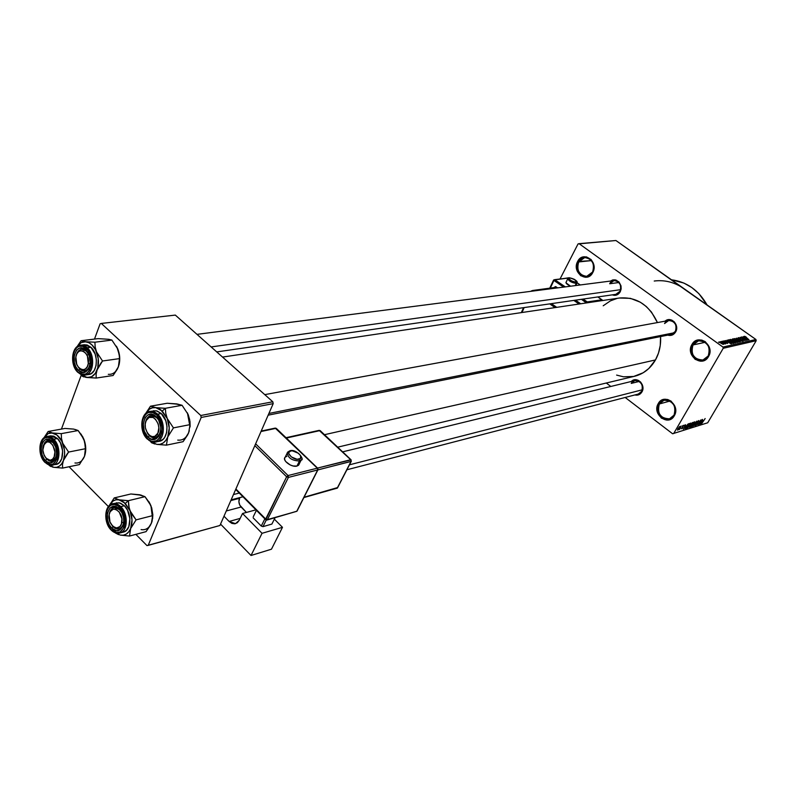 <?xml version="1.0" encoding="UTF-8"?>
<svg xmlns="http://www.w3.org/2000/svg" width="796" height="796" viewBox="0 0 796 796"><rect width="100%" height="100%" fill="white"/><g stroke="black" fill="none" stroke-linecap="round" stroke-linejoin="round"><path stroke-width="1.19" d="M674.033 415.144C680.162 405.373 664.64 393.712 659.327 403.99L658.252 403.602C664.033 392.388 680.988 405.114 674.292 415.771L674.033 415.144L669.516 418.795C660.372 418.517 656.979 413.592 659.327 403.99L664.033 400.259C673.098 400.667 676.431 405.622 674.033 415.144L674.292 415.771L671.804 418.547L666.66 420.089L661.396 418.129L657.775 413.323L657.008 407.303L659.347 402.07L664.013 399.373L667.675 399.493L671.127 401.164L674.789 405.98L675.665 410.02L674.292 415.771C668.351 426.925 651.665 414.149 658.252 403.602L659.327 403.99L670.003 401.035L659.327 403.99C653.287 413.651 668.6 425.363 674.033 415.144M708.211 355.971C714.589 345.792 698.54 334.25 693.008 344.947L691.913 344.529C697.943 332.867 715.465 345.454 708.5 356.578L708.211 355.971L702.938 360.011C693.784 359.464 690.48 354.439 693.008 344.947L698.49 340.827C707.544 341.514 710.788 346.568 708.211 355.971L708.5 356.578L705.913 359.493L700.58 361.215L695.127 359.334L691.396 354.519L690.51 350.439L691.913 344.529L696.102 340.628L701.694 340.051L705.266 341.673L709.037 346.519L709.823 352.728L708.5 356.578C702.311 368.18 685.058 355.523 691.913 344.529L693.008 344.947L705.186 342.29L693.008 344.947C686.729 355.016 702.54 366.608 708.211 355.971M592.582 272.043C598.284 262.013 583.607 251.456 578.682 261.944L577.607 261.536C582.971 250.083 599 261.605 592.781 272.55L592.582 272.043L586.712 276.341C579.06 275.197 576.384 270.401 578.682 261.944L584.712 257.586C592.294 258.839 594.91 263.655 592.582 272.043L590.463 275.456L585.627 277.306L580.662 275.695L577.229 271.177L576.463 265.267L578.622 259.954L581.378 257.635L586.443 256.879L591.1 259.556L593.169 262.849L593.945 268.799L592.781 272.55C587.269 283.953 571.488 272.371 577.607 261.536L591.458 260.61L578.682 261.944C573.06 271.874 587.548 282.48 592.582 272.043M667.904 334.031C671.008 335.126 673.496 334.25 675.356 331.405L675.615 331.982L676.222 330.609L676.65 327.564L675.993 324.509L674.341 321.932L671.963 320.211L669.217 319.614L665.078 321.176C670.789 315.743 679.943 325.066 675.615 331.982L675.356 331.405C679.854 324.032 668.471 315.833 664.56 323.564L668.67 320.519C674.958 321.146 677.187 324.768 675.356 331.405L671.346 334.41L268.152 415.174M641.695 391.324L641.924 391.93L642.511 390.607L642.909 387.652L642.263 384.667L640.671 382.11L638.362 380.369L635.715 379.722L631.347 381.463C636.671 375.652 646.223 385.055 641.924 391.93L641.695 391.324C646.014 384.259 635.009 375.971 631.248 383.403L634.78 380.627C641.098 381.045 643.397 384.617 641.695 391.324L638.243 394.07L346.887 469.779M620.024 291.256C624.283 283.943 613.378 276.083 609.676 283.744L613.985 280.61C619.756 281.426 621.766 284.978 620.024 291.256L615.815 294.361L620.024 291.256L620.243 291.784L620.024 291.256M610.482 281.068C618.492 278.908 621.746 282.48 620.243 291.784L617.308 294.709L614.741 295.336L612.303 294.858C615.626 295.973 618.273 294.948 620.243 291.784L621.139 288.958L621.019 285.903L618.98 281.943L615.408 279.884L612.761 279.933L610.482 281.068M618.92 282.53L609.676 283.744L618.92 282.53M639.218 381.443L631.248 383.403L639.218 381.443M337.703 447.173L634.661 376.239C643.526 373.971 650.461 368.538 655.466 359.941L324.499 434.696L655.466 359.941C659.337 352.897 661.038 345.116 660.571 336.569L660.242 345.514L658.501 353.036L655.466 359.941L648.8 368.518L643.208 372.747L633.656 376.468L623.467 376.806L616.611 375.095M680.142 286.202L755.941 339.504L756.2 340.708L755.941 339.504L722.947 347.056L723.226 348.3L756.2 340.708L707.704 422.785L672.59 433.76L625.168 397.463L672.59 433.76L707.704 422.785L756.2 340.708L723.226 348.3L673.665 433.571L723.226 348.3L722.947 347.056L579.05 243.656L615.915 240.511L755.941 339.504L722.947 347.056L579.05 243.656L578.045 243.934L560.115 278.829L578.045 243.934L615.915 240.511L687.764 291.595M610.811 386.468L606.303 383.015L610.811 386.468M719.783 341.753L721.275 343.474L723.614 344.33L720.639 341.922L719.634 342.011L720.957 343.255L723.604 344.34L719.783 341.753M721.932 341.335L724.818 343.912L725.743 343.832L722.181 341.285L724.818 343.912L725.743 343.832L721.932 341.335M723.843 340.857L724.589 341.952L727.076 342.887L725.932 342.887L727.693 343.384L724.549 341.693L724.33 341.215L725.594 341.534L724.29 340.877L723.683 341.126L724.38 341.812L726.907 342.738L725.932 342.887L727.534 343.484L727.086 342.628L723.843 340.857M728.35 339.912L730.987 342.618L733.942 343.225L729.086 339.753L728.131 340.3L729.872 341.882L732.768 343.404L733.942 343.225L729.086 339.753L728.35 339.912M732.38 339.026L735.852 342.091L737.982 342.31L733.136 338.857L732.171 339.385L735.325 341.763L737.982 342.31L733.136 338.857L732.38 339.026M736.31 338.151L740.38 341.763L737.006 338.529L742.091 341.375L736.31 338.151L740.38 341.763L737.006 338.529L742.091 341.375L736.31 338.151M741.474 337.006L745.315 339.743L740.2 337.295L745.016 340.708L741.394 337.912L746.519 340.37L741.474 337.006L745.315 339.743L740.2 337.295L745.016 340.708L741.394 337.912L746.519 340.37L741.474 337.006M745.165 336.449L744.34 336.35L744.758 336.977L749.006 339.802L745.106 337.006L746.31 337.126L744.449 336.29L745.514 337.544L749.006 339.802L745.165 336.449M743.484 336.569L744.708 337.623L743.882 337.812L741.981 336.897L747.802 340.081L743.733 336.509L744.708 337.623L743.882 337.812L741.981 336.897L747.802 340.081L743.484 336.569M738.19 337.673L739.205 339.086L742.578 340.36L741.305 340.519L743.016 341.205L743.185 340.638L739.166 338.847L738.797 338.071L740.618 338.658L738.788 337.713L738.001 338.011L738.837 338.837L743.345 341.106L742.549 340.091L739.066 338.778L738.738 338.081L740.618 338.658L738.19 337.673M735.832 338.907L734.211 338.599L735.255 340.011L739.504 341.962L735.832 338.907L734.211 338.599L735.902 340.499L739.494 341.981L735.832 338.907M731.803 339.802L730.161 339.494L731.007 340.748L735.414 342.937L732.051 339.922L730.33 339.414L730.36 340.101L735.474 342.897L731.803 339.802M727.007 340.21L728.25 341.295L727.385 341.494L725.455 340.559L731.385 343.802L727.275 340.151L728.25 341.295L727.385 341.494L725.455 340.559L731.126 343.862L727.007 340.21M722.649 341.176L723.604 341.623L722.649 341.176M720.917 341.564L721.872 342.001L720.917 341.564M718.519 342.091L719.475 342.539L718.519 342.091M680.51 426.835L681.177 426.049L680.51 426.835M680.878 427.661L679.426 429.522L680.878 427.661M682.281 426.278L682.948 425.502L682.281 426.278M682.719 426.457L684.271 425.203L683.038 426.288L682.301 428.546L681.635 428.755L681.873 427.969L682.61 427.959L682.719 426.457L683.704 425.631L683.983 426.069L684.202 425.104L682.719 426.457L681.883 428.795L683.048 427.601L682.719 426.467M686.092 425.721L683.535 429.313L685.565 424.686L685.207 425.989L686.092 425.721L685.207 425.989L685.565 424.686L683.535 429.313L686.092 425.721M690.669 423.054L689.963 425.601L687.545 428.049L689.664 423.84L690.669 423.054L688.232 425.84L687.545 428.039L690.222 425.173L690.669 423.054M694.818 421.761L694.241 424.089L691.595 426.616L693.813 422.547L694.818 421.761L692.391 424.547L691.694 426.736L694.361 423.88L694.818 421.761M705.157 418.547L701.744 423.562L705.157 418.547M703.007 420.437L700.49 423.96L702.53 419.412L702.152 420.706L703.007 420.437L702.152 420.706L702.53 419.412L700.49 423.96L703.007 420.437M699.744 423.422L702.241 419.502L699.425 424.298L700.38 420.865L698.112 424.716L700.689 419.99L699.744 423.422L700.689 419.99L697.863 424.785L700.38 420.865L699.425 424.298L701.992 419.582L699.744 423.422M697.137 422.178L698.649 420.577L698.908 421.323L698.321 422.049L698.57 421.124L697.624 421.751L697.595 423.472L695.953 425.442L695.973 424.268L696.251 424.895L697.326 423.572L697.137 422.178L697.336 423.522L696.202 424.905L695.973 424.268L695.664 425.482L697.366 423.93L697.395 422.099L698.381 421.114L698.599 421.91L698.739 420.547L697.137 422.178M693.077 426.298L696.938 421.154L694.858 425.741L696.5 421.751L693.077 426.298L696.5 421.751L694.858 425.741L696.699 421.223L693.077 426.298M691.067 424.149L693.445 422.238L690.61 427.074L689.585 427.353L691.067 424.149L689.585 427.353L690.61 427.074L693.445 422.238L691.067 424.149M686.132 426.527L687.794 424.248L689.286 423.532L686.441 428.397L685.306 428.546L686.132 426.527L685.376 428.656L686.441 428.397L689.286 423.532L686.132 426.527M678.033 428.527L680.063 426.427L678.411 429.581L677.555 430.119L677.704 429.124L677.704 430.109L679.505 428.029L680.023 426.397L678.033 428.527M101.321 323.435L175.329 315.097L272.809 401.781L200.781 415.502L101.321 323.435L100.107 323.803L94.495 339.086L100.107 323.803L101.321 323.435L200.781 415.502L201.189 417.452L148.205 545.379L219.935 525.489L273.197 403.632L201.189 417.452L200.781 415.502L272.809 401.781L175.329 315.097L101.321 323.435M146.952 545.578L135.867 534.355L146.952 545.578L148.205 545.379L201.189 417.452L273.197 403.632L272.809 401.781L273.197 403.632L219.935 525.489L146.952 545.578M108.395 506.564L69.053 466.745L108.395 506.564M81.282 375.055L61.451 429.084L81.282 375.055M657.426 322.579C649.098 304.828 636.442 296.639 619.437 298.012L630.412 298.351L640.322 302.201L646.292 306.52L651.466 312.072L657.426 322.579M641.924 391.93L638.959 394.697L634.81 394.955C637.835 395.652 640.203 394.647 641.924 391.93M675.615 331.982L672.53 334.897L667.745 335.136C671.058 336.041 673.685 334.987 675.615 331.982M603.209 305.783L610.393 300.878L616.781 298.53M654.232 281.028C664.75 279.704 674.69 282.262 684.062 288.689M707.077 304.958C698.57 290.162 686.709 281.774 671.476 279.794L683.854 283.048L691.814 287.535L698.918 293.664L707.077 304.958M702.589 421.024L700.898 423.432L701.764 421.124L702.589 421.024L702.162 420.696L702.589 421.024L700.898 423.432L702.589 421.024M694.221 423.77L694.679 422.348L692.231 426.159L691.923 425.402L694.231 422.139L691.993 425.94L694.212 423.79M691.535 425.144L689.963 426.775L690.679 425.004L691.535 425.144L690.819 424.606L691.535 425.144L689.953 426.765L691.535 425.144M692.868 422.885L691.366 424.736L691.853 423.054L692.868 422.885L692.45 422.567L692.868 422.885L691.107 424.756L692.868 422.885M690.082 425.064L690.49 423.611L688.082 427.462L687.764 426.706L690.082 423.422L687.843 427.243L690.062 425.084M686.013 428.069L685.465 427.84L686.242 426.348L687.953 424.099L688.699 424.178L686.52 427.91L688.291 423.87L688.699 424.178L687.077 425.382L685.983 428.069M685.674 426.318L683.943 428.765L684.799 426.417L685.674 426.318L685.237 425.979L685.674 426.318L683.943 428.765L685.674 426.318M679.247 428.119L677.913 429.601L679.336 426.755L679.486 427.691L679.655 426.915L679.058 427.333L677.903 429.601L679.247 428.119M744.33 338.26L744.708 337.623L744.33 338.26M745.185 338.041L747.096 339.862L744.439 338.32L745.185 338.041L747.165 339.753L744.519 338.191L745.185 338.041M737.633 340.19L738.877 341.345L738.588 341.962L736.071 340.618L734.937 338.927L738.887 341.593L736.748 340.847L734.897 338.937L737.643 340.2M732.758 339.494L733.136 338.857L732.758 339.494L735.156 340.519L734.738 341.245L735.156 340.519L734.479 340.957L732.768 339.494L735.156 340.519L732.768 339.494M735.723 340.927L737.176 341.962L736.857 342.489L737.176 341.962L736.539 342.409L734.887 341.404L735.723 340.927L737.176 341.962L735.494 341.653L735.046 341.116L735.723 340.927M733.613 341.096L734.857 342.26L734.559 342.877L732.031 341.524L730.778 339.882L733.454 340.986L734.867 342.509L733.932 342.409L730.748 340.031L733.613 341.106M728.499 340.758L729.086 339.753L728.499 340.758M729.405 340.21L733.126 342.877L732.817 343.414L733.126 342.877L732.111 343.205L728.927 341.146L729.405 340.21L733.126 342.877L730.131 341.832L728.708 340.499L729.405 340.21M727.862 341.962L728.25 341.295L727.862 341.962M728.728 341.723L730.658 343.593L727.962 342.021L728.728 341.723L730.728 343.474L728.042 341.882L728.728 341.723M722.081 342.976L722.818 344.3L720.221 342.151L722.499 343.285L723.057 343.981L722.111 343.772L720.211 342.171L722.081 342.976M72.197 428.994L65.003 428.437L73.68 429.094L78.127 430.536L83.888 439.213L80.973 434.009L84.674 441.591L85.401 448.725L68.585 452.058L62.745 443.263L61.471 438.417L61.272 433.651L52.486 432.974L48.128 431.502L43.909 437.87L48.128 431.502L65.003 428.437L48.128 431.502L56.904 435.004L61.829 441.233L64.436 449.899L64.605 454.416L63.411 460.536L68.585 452.058L85.401 448.725L84.515 456.247L79.401 464.595L62.615 468.088L79.401 464.595L84.515 456.247C86.346 450.924 86.137 445.243 83.888 439.213L85.749 447.999L85.112 454.367M52.287 466.973L53.849 467.332L49.272 465.073L53.849 467.332L62.615 468.088L62.486 464.536L63.411 460.536L61.72 463.779L59.461 466.078L56.775 467.292L53.849 467.332L62.615 468.088L62.486 464.536L63.411 460.536C61.322 465.64 58.128 467.899 53.849 467.332L52.287 466.973M50.178 466.138L51.083 466.575L50.178 466.138M48.904 464.964L49.501 465.67L48.904 464.964M53.043 442.347C48.735 438.914 45.561 439.959 43.491 445.481L47.959 440.367L53.491 442.835L52.347 441.491L53.043 442.347M45.969 458.168L46.864 459.212L45.402 460.476C36.377 451.919 43.541 432.049 52.347 441.491L55.65 447.024L56.655 453.909L55.023 459.809L52.725 462.168L49.84 462.814L46.825 461.67L44.118 458.924L42.148 454.974L41.143 448.148L42.735 442.268L45.014 439.889L47.889 439.193L52.347 441.491C61.521 450.138 54.128 470.068 45.402 460.476L46.864 459.212L45.969 458.168C49.292 462.008 52.357 462.287 55.163 459.003L53.431 458.188C48.526 465.899 39.034 450.924 44.317 443.87L43.491 445.481L44.745 442.646L47.959 440.367L53.491 442.835C50.228 439.541 47.312 439.482 44.745 442.646L44.317 443.87L47.282 441.85L49.631 442.228L52.844 445.223L54.914 451.999L54.128 456.924L52.566 459.173L50.447 460.178L48.098 459.78L45.87 458.058L44.098 455.272L42.855 450.038L44.317 443.87C49.153 436.049 58.795 451.103 53.431 458.188L55.163 459.003L52.038 461.222L46.864 459.212C50.874 462.566 53.989 461.78 56.227 456.854L52.038 461.222L45.969 458.168M45.282 462.446C48.039 465.143 50.825 465.929 53.621 464.824C60.645 462.287 60.765 445.72 53.77 439.243L52.894 439.999C63.501 449.999 54.934 473.043 44.865 461.949L49.989 464.655L53.322 463.899L56.934 459.202L57.869 454.367L57.431 449.014L55.68 443.959L51.242 438.626L47.73 437.352L44.417 438.158L42.994 439.312L40.238 445.193L40.009 450.337L41.103 455.581L44.865 461.949C34.447 452.068 42.705 429.114 52.894 439.999L53.77 439.243C61.322 446.198 60.347 464.187 52.427 465.202L45.282 462.446M44.994 462.426L49.71 465.182L56.078 464.456C63.998 463.441 64.974 445.491 57.431 438.556L53.77 439.243L57.431 438.556L53.839 436.168L50.466 435.86M48.835 464.944L49.501 465.67L48.835 464.944M75.172 429.472L78.127 430.536L61.272 433.651L78.127 430.536L82.784 436.855L84.674 441.591L85.54 450.446L84.515 456.247C82.416 461.282 79.222 463.521 74.953 462.974M43.969 437.83L48.188 433.561L52.486 432.974C56.795 433.9 60.217 437.332 62.745 443.263L61.471 438.417L61.272 433.651L52.486 432.974C48.934 432.517 46.088 434.128 43.969 437.83M56.168 464.436L59.402 462.575L61.7 458.804L62.645 450.894L60.377 442.735L57.431 438.556L50.476 435.85L46.815 436.536L53.77 439.243C51.063 436.636 48.337 435.85 45.601 436.895M66.993 454.148L68.585 452.058L62.745 443.263C65.003 449.382 65.232 455.143 63.411 460.536L66.993 454.148M56.227 456.854L55.163 459.003L56.227 456.854M123.748 522.644L121.808 522.375C120.236 533.708 107.012 525.659 109.142 514.763L109.987 521.987L112.823 526.305L116.564 528.027L119.937 526.554L121.41 523.997L121.878 518.743L119.211 511.967L115.619 509.281L113.122 509.221L110.156 511.728L109.142 514.763C110.614 503.43 123.957 511.34 121.808 522.375L123.748 522.644M112.136 525.599C117.291 530.832 121.131 530.056 123.669 523.251L121.987 527.022L119.161 528.952C116.654 529.479 114.306 528.365 112.136 525.599L113.132 526.763C118.027 530.663 121.539 529.489 123.669 523.251L121.987 527.022L119.161 528.952L113.132 526.763L112.136 525.599M642.322 389.791L349.444 464.824L642.322 389.791M239.268 493.062L233.467 494.545L239.268 493.062M109.321 513.898C109.987 510.425 111.549 508.326 114.007 507.589L117.38 507.947L120.594 510.495C115.261 505.679 111.5 506.813 109.321 513.898C109.987 510.425 111.549 508.326 114.007 507.589L119.917 509.748L119.281 508.942C129.091 518.206 120.952 538.315 111.649 528.096L113.132 526.763L111.649 528.096L109.112 524.494L107.54 519.997L107.46 513.052L110.067 507.947L114.505 506.395L117.758 507.659L121.848 512.554L123.44 517.101L123.818 521.858L122.912 526.116L119.509 530.146L116.405 530.693L111.649 528.096C102.007 518.932 109.878 498.883 119.281 508.942L119.917 509.748C114.783 505.828 111.251 507.211 109.321 513.898M87.868 352.787C83.013 347.484 79.182 348.2 76.376 354.916C77.351 351.573 79.093 349.683 81.6 349.235L84.913 349.951L87.868 352.787L86.436 351.086C81.918 347.762 78.565 349.036 76.376 354.916C77.351 351.573 79.093 349.683 81.6 349.235L86.436 351.086L87.868 352.787M88.286 363.523L90.157 363.822L88.286 363.523L87.431 356.2L85.699 353.185L83.421 351.265L80.933 350.708L78.625 351.603L76.844 353.812L75.859 356.996C77.262 345.325 90.346 352.091 88.286 363.523C86.794 375.205 73.819 368.279 75.859 356.996L76.715 364.26L78.426 367.255L80.694 369.195L83.172 369.772L85.49 368.896L87.281 366.707L88.286 363.523M88.824 354.678L86.854 354.946L88.824 354.678M211.129 346.937L620.641 289.674L211.129 346.937M89.799 365.852L87.779 369.354L84.814 370.936C82.277 371.185 80.058 369.832 78.137 366.876C82.774 372.578 86.664 372.23 89.799 365.852L88.137 368.956L85.729 370.707L79.869 369.046L78.366 370.319C68.904 361.921 76.525 340.768 85.759 350.101L89.212 355.683L90.246 362.807L88.505 369.055L86.067 371.652L83.033 372.498L78.366 370.319L75.879 366.896L74.317 362.469L74.207 355.424L76.734 349.971L79.51 348.18L82.675 348.22L85.759 350.101C95.391 358.588 87.51 379.821 78.366 370.319L79.869 369.046L78.137 366.876L79.869 369.046C84.147 372.339 87.461 371.274 89.799 365.852M147.26 418.009L146.912 419.293C152.514 410.835 163.27 426.795 157.081 434.477L158.882 435.352L160.702 430.815L158.882 435.352L155.28 437.78C152.245 438.208 149.618 436.636 147.389 433.064L145.369 427.84L145.23 424.039L146.116 420.656L149.041 417.472L152.971 417.442L155.499 419.233L158.195 423.989L158.852 427.82L157.887 433.114L154.931 436.278L152.334 436.646L149.698 435.521L147.409 433.094C151.24 438.516 155.061 439.283 158.882 435.352L157.081 434.477C151.389 442.805 140.822 426.925 146.912 419.293L147.26 418.009L150.981 415.512C153.877 415.134 156.424 416.616 158.623 419.97C154.732 414.726 150.941 414.079 147.26 418.009L145.419 422.805L147.26 418.009M268.909 413.452L674.361 332.748L268.909 413.452M121.131 500.147L119.111 499.818L125.33 503.4L128.365 500.694L119.111 499.818L114.236 497.918L130.882 493.978L140.016 494.814L144.981 496.674L128.365 500.694L121.131 500.147M122.813 532.226L126.305 530.454L128.813 526.693L129.897 518.634L127.529 510.166L124.385 505.759L120.773 506.644L124.385 505.759L119.191 502.764L112.664 503.679L117.957 504.495L120.773 506.644L119.878 507.44C131.231 518.156 121.808 541.399 111.062 529.579L116.554 532.574L120.146 531.957L124.076 527.29L125.121 522.375L124.693 516.873L122.853 511.619L118.116 505.957L114.355 504.495L110.773 505.181L109.231 506.306L106.913 509.888L105.888 514.763L107.062 522.892L111.062 529.579C99.928 519.002 109.002 495.828 119.878 507.44L120.773 506.644C117.649 503.649 114.534 502.803 111.44 504.117L108.176 507.052L106.286 511.918M111.042 529.619L110.346 528.793M138.424 494.664L144.981 496.674L150.912 505.619L148.842 501.609L151.757 508.107L152.653 515.619L136.086 519.868L131.24 513.291L129.221 508.286L128.365 500.694L144.981 496.674L149.748 503.171L151.688 507.808L152.832 514.704L152.593 518.853L150.912 505.619L152.583 513.141L152.145 521.062L150.424 525.231L146.066 531.638L129.519 536.046L130.644 528.544L136.086 519.868L152.653 515.619L151.439 523.111L146.066 531.638L129.519 536.046L130.644 528.544L128.793 531.798L126.335 534.056L123.43 535.171L120.286 535.091L129.519 536.046L120.286 535.091L115.908 532.992L120.286 535.091C124.892 535.867 128.345 533.688 130.644 528.544L136.086 519.868L130.066 510.803L132.007 520.027L130.644 528.544C132.643 523.101 132.454 517.181 130.066 510.803L128.683 505.729L128.365 500.694L125.33 503.4L130.066 510.803L123.848 502.087L114.236 497.918L109.281 505.579L113.092 500.983L115.967 499.798L119.111 499.818C114.853 499.162 111.589 501.082 109.301 505.56L114.236 497.918L130.882 493.978L141.608 495.271M115.43 533.002L118.604 534.643L115.43 533.002M152.096 521.201L151.439 523.101C149.141 528.176 145.698 530.335 141.101 529.589M111.45 530.046C114.624 533.131 117.798 533.987 120.972 532.604C128.086 529.678 127.997 513.36 120.773 506.644C128.544 513.838 127.838 531.529 119.768 533.051L123.37 532.106C131.439 530.584 132.156 512.932 124.385 505.759L120.544 503.152L116.266 502.813M105.56 339.076L98.077 338.638L81.073 340.728L98.077 338.638L108.744 339.295L111.888 340.081L117.818 349.056L116.405 346.18M85.391 377.244L87.043 377.503L81.232 374.578L85.471 377.145L96.167 378.06L113.082 375.513L96.167 378.06L96.117 374.16L97.142 369.861L102.525 360.986L96.505 351.872L95.162 346.966L94.903 342.21L85.749 341.743L81.073 340.728L77.003 346.767L81.073 340.728L88.873 342.688L91.848 344.797L95.56 349.812L98.256 358.707L97.769 367.842L95.351 373.344L91.58 376.727L87.043 377.503L96.167 378.06L96.117 374.16L97.142 369.861C94.913 375.304 91.55 377.851 87.043 377.503L85.391 377.244M83.112 376.637L84.097 376.956L83.112 376.637M81.122 374.538L82.366 376.299L81.122 374.538M78.207 372.448C80.864 374.916 83.59 375.662 86.376 374.707C94.246 372.359 94.863 354.32 87.242 347.752L86.336 348.519C97.48 358.329 88.356 382.866 77.799 371.881L81.331 374.08L84.993 374.18L86.694 373.423L89.51 370.429L91.202 365.871L91.49 360.429L90.336 354.966L87.918 350.31L82.774 346.35L79.112 346.31L77.421 347.096L74.645 350.121L72.993 354.678L73.123 362.807L74.923 367.921L77.799 371.881C66.874 362.18 75.65 337.753 86.336 348.519L87.242 347.752C95.48 354.817 93.848 374.428 85.043 375.055L77.948 372.428M86.834 374.518L88.724 374.518C97.53 373.881 99.162 354.32 90.933 347.285L87.242 347.752L90.933 347.285L87.162 344.996L84.276 344.748M80.704 374.349L82.366 376.299L80.704 374.349M108.674 339.404L111.888 340.081L94.903 342.21L111.888 340.081L117.818 349.056L119.171 353.902L119.47 358.628L102.525 360.986L119.47 358.628L118.405 366.787L113.082 375.513L117.42 369.006L119.042 364.787M116.883 347.036L119.559 355.782L119.102 364.528C120.256 359.384 119.838 354.23 117.818 349.056L119.43 356.29L119.45 362.528L118.405 366.787C116.176 372.15 112.803 374.667 108.306 374.329M77.112 346.688L81.222 342.618L85.749 341.743C90.286 342.459 93.868 345.832 96.505 351.872L95.162 346.966L94.903 342.21L85.749 341.743C82.227 341.474 79.351 343.116 77.112 346.688M87.58 374.578L91.291 373.553L94.276 370.399L96.057 365.583L96.376 359.852L95.152 354.081L90.933 347.285L84.306 344.738L80.615 345.205L87.242 347.752C84.635 345.384 81.978 344.648 79.262 345.534L75.819 348.071L73.531 352.608M100.883 363.145L102.525 360.986L96.505 351.872C98.863 358.13 99.082 364.13 97.142 369.861L100.883 363.145M157.837 407.88L155.708 407.632L162.265 411.025L165.369 408.298L155.708 407.632L150.464 406.209L167.21 403.254L176.732 403.89L182.075 405.283L165.369 408.298L157.837 407.88M149.449 435.71C154.842 439.581 158.593 437.949 160.702 430.815C159.916 434.735 158.106 437.054 155.28 437.78L149.449 435.71L147.389 433.064L149.449 435.71L147.927 437.054L149.449 435.71M158.623 419.97L156.066 416.606C166.384 425.721 157.698 447.183 147.927 437.054L144.295 431.213L143.25 423.92L145.141 417.601L147.757 415.014L151.031 414.228L156.066 416.606L158.762 420.238L160.782 427.372L160.474 432.188L158.862 436.178L156.215 438.745L151.21 439.133L147.927 437.054C137.788 428.039 146.185 406.647 156.066 416.606L158.623 419.97M159.479 441.263L163.17 439.213L164.663 437.402L166.633 432.536L167.011 426.666L165.747 420.686L161.26 413.532L157.628 414.199L161.26 413.532L156.275 410.786L149.807 411.403L153.787 411.771L157.628 414.199C166.125 421.532 164.762 440.835 155.727 442.029L151.031 441.472L147.3 438.626C135.599 428.228 145.27 403.512 156.713 415.005L157.628 414.199C154.593 411.462 151.519 410.666 148.414 411.811C145.171 413.263 143.111 416.338 142.215 421.034M190.055 427.004L187.408 412.855L189.657 419.621L190.085 424.626L173.438 427.88L167.23 418.487L165.757 413.333L165.369 408.298L182.075 405.283L188.184 414.547L189.995 421.522L190.115 426.278M189.358 430.745L187.597 435.014L183.06 441.69L166.424 445.143L167.757 436.974L173.438 427.88L190.085 424.626L188.662 432.765L183.06 441.69L166.424 445.143L167.757 436.974L165.797 440.467L163.19 442.964L160.115 444.307L156.802 444.387L166.424 445.143L156.802 444.387L150.991 441.531L156.802 444.387C161.658 444.944 165.309 442.467 167.757 436.974L173.438 427.88L167.23 418.487L169.24 427.999L167.757 436.974C169.896 431.173 169.717 425.004 167.23 418.487L165.757 413.333L165.369 408.298L162.265 411.025L167.23 418.487L160.702 409.741L157.399 408.03L150.464 406.209L145.578 413.661L150.464 406.209L167.21 403.254L178.413 404.269M151.568 442.755L155.011 444.049L151.568 442.755L150.185 441.163L151.568 442.755M175.06 403.811L182.075 405.283L188.184 414.547L189.657 419.621L190.085 424.626L188.662 432.765C186.214 438.178 182.563 440.626 177.727 440.098M145.618 413.612L149.35 409.194L152.394 407.801L155.708 407.632C151.439 407.204 148.076 409.194 145.618 413.612M147.409 439.163L147.668 439.173C150.762 442.019 153.897 442.825 157.101 441.601C165.13 438.795 165.498 421.034 157.628 414.199L156.713 415.005C168.643 425.542 158.583 450.357 147.3 438.626L151.091 441.034L153.081 441.442L156.882 440.596L159.936 437.641L161.797 433.024L162.155 427.452L160.961 421.79L156.713 415.005L152.882 412.636L148.932 412.437L147.101 413.174L144.076 416.169L142.265 420.776L142.335 429.124L144.225 434.447L149.081 440.506L153.917 442.178L159.349 441.292C168.384 440.098 169.747 420.845 161.26 413.532L157.21 411.035L153.429 410.756M145.419 422.805C146.156 418.686 148.016 416.248 150.981 415.512L156.683 417.552C151.15 413.721 147.399 415.472 145.419 422.805M301.475 459.66L299.465 461.013L299.127 459.183C293.595 460.755 284.749 452.168 290.709 451.043L288.928 452.307L288.858 453.72L291.346 456.934L297.097 459.282L300.5 458.456L300.619 455.68L298.44 453.282L292.729 450.954L289.913 450.775L287.694 452.098L289.913 450.775L290.709 451.043C296.212 449.511 305.017 457.989 299.127 459.183L299.465 461.013L301.425 459.75M284.739 457.829L284.65 459.531L285.655 461.491L290.251 464.983L293.127 465.978L296.948 466.068L299.465 461.013L296.948 466.068L298.58 465.222L299.206 463.949M262.043 533.3L242.541 513.49L255.924 509.838L242.541 513.49L262.043 533.3L251.019 555.489L271.466 549.2L282.48 527.32L262.043 533.3L282.48 527.32L274.341 519.151L282.48 527.32L271.466 549.2L251.019 555.489L220.552 524.096L251.019 555.489L262.043 533.3M261.277 526.066L262.988 526.634L271.894 524.076L262.988 526.634L266.262 520.027L262.988 526.634L261.277 526.066L253.168 517.848L261.277 526.066L264.859 518.843L261.277 526.066M253.257 516.783L256.421 510.335L253.257 516.783M239.248 520.276L242.541 513.49L239.248 520.276L235.507 523.668L229.129 521.46L231.845 523.37L234.721 523.818L237.317 522.733L239.248 520.276M246.442 512.425L239.775 505.142L238.87 501.619L239.825 497.6L239.477 498.316L230.83 500.565L239.477 498.316C238.332 501.43 238.87 504.326 241.098 507.012L246.442 512.425M223.994 516.206L229.129 521.46L223.994 516.206M240.143 518.415L229.129 521.46L240.143 518.415M226.283 510.972L241.098 507.012L226.283 510.972M275.048 517.738L271.894 524.076L275.048 517.738M274.67 428.566L261.008 431.522L275.953 428.348L317.325 468.167L288.053 475.55L286.64 476.794L254.829 445.651L286.64 476.794L265.705 519.022L235.895 488.993L265.705 519.022L267.446 519.599L288.401 477.401L317.664 469.978L296.749 511.311L267.446 519.599L288.401 477.401L351.016 461.461L337.205 488.177L304.062 497.231L337.504 487.6M297.117 510.952L318.032 469.62L317.803 468.317L276.282 428.367L275.217 428.099L317.325 468.167L288.053 475.55L255.625 443.83L288.053 475.55L288.401 477.401L288.053 475.55L286.64 476.794L288.401 477.401L286.64 476.794L265.764 519.758L266.968 520.027L265.764 519.758L265.705 519.022L267.446 519.599L266.968 520.027L296.749 511.311L297.077 510.654M286.878 456.307L285.207 457.163C281.645 460.158 291.575 467.71 296.948 466.068L299.057 464.516M299.236 463.71L299.127 462.814M318.609 430.815L286.341 438.049L319.883 430.616L350.688 459.72L317.554 468.078L351.116 459.859M287.366 452.516C287.655 457.75 291.684 460.585 299.465 461.013C291.804 460.625 287.744 457.819 287.316 452.606M351.344 461.143L350.688 459.72L319.136 430.367L320.181 430.626L350.976 459.72L351.016 461.461L337.534 487.868M265.764 519.758L266.968 520.027L297.007 511.161L317.664 469.978L317.325 468.167L317.664 469.978L351.255 461.332L337.444 488.048L303.883 497.57M567.687 278.57C568.881 281.127 571.737 282.719 576.254 283.376L575.966 282.192C570.901 281.087 568.752 279.625 569.518 277.804L568.851 278.64L571.15 280.699L574.165 281.983L576.583 281.913L574.314 279.296L569.518 277.804C574.553 278.908 576.702 280.371 575.966 282.192L576.254 283.376C571.359 282.57 568.533 280.918 567.797 278.401L568.523 278.103M575.19 285.615L576.254 283.376L575.19 285.615M566.046 282.092C565.677 283.237 567.18 284.61 570.563 286.212L565.966 282.809L567.667 278.69M550.335 288.053L553.917 280.441L563.628 287.097L553.917 280.441L554.722 279.645L568.125 278.043L553.608 280.003L550.335 288.053M581.448 299.316L586.363 302.928L587.269 301.933L583.1 299.077L587.269 301.933L586.682 302.888L581.448 299.316M580.712 303.774L575.478 300.172L580.702 303.774M557.588 287.883L555.479 286.58L553.946 287.585L556.026 286.799L557.588 287.883M565.299 286.888L554.722 279.645L553.608 280.003L554.722 279.645L565.299 286.888M577.09 282.859L580.185 284.968L577.09 282.859M602.154 299.963L597.816 296.948L601.955 299.764L587.269 301.933L587.657 302.739L587.269 301.933L602.104 299.803M556.732 307.346L551.419 303.644L556.732 307.346M554.742 287.485L532.534 290.51L533.26 291.018L532.534 290.51L555.21 287.605L555.926 288.092L555.21 287.605L556.026 286.799L555.21 287.605L531.4 290.868M573.826 300.41L579.07 304.022L573.826 300.41M555.061 307.594L549.737 303.883L555.061 307.594M524.136 307.574L522.017 312.51L524.136 307.574M580.264 284.958L577.1 282.799L576.254 283.376L577.07 282.908M521.728 311.893L521.838 312.53L521.728 311.893M671.456 320.002L264.76 394.637M616.641 280.272L196.99 334.36M637.387 379.99L342.648 451.849M222.532 357.076L619.437 298.012M46.815 436.536C38.536 437.591 37.442 455.153 44.855 462.277M242.959 496.784L231.148 499.848M618.452 293.973L216.721 351.912M112.664 503.679C104.256 505.231 103.4 522.564 111.032 529.907M111.171 530.046C113.908 532.733 116.773 533.738 119.768 533.051M88.724 374.518L85.043 375.055M80.615 345.205C71.451 345.842 69.69 365.006 77.789 372.279M149.807 411.403C140.424 412.577 138.902 431.512 147.27 439.024M298.58 465.222L301.097 460.168C305.316 459.939 296.331 448.367 289.913 450.775M285.207 457.163L287.058 453.392M285.993 437.7L319.136 430.367M261.207 431.064L275.217 428.099M265.605 519.599L235.686 489.45M575.787 285.535L576.961 283.077C578.065 281.336 575.428 279.545 569.06 277.695M523.589 307.654L521.589 311.952M521.569 312.002L521.529 312.579M568.503 277.824L553.608 280.003M602.453 300.54L597.886 296.938M549.787 288.122L553.588 280.053"/></g></svg>
